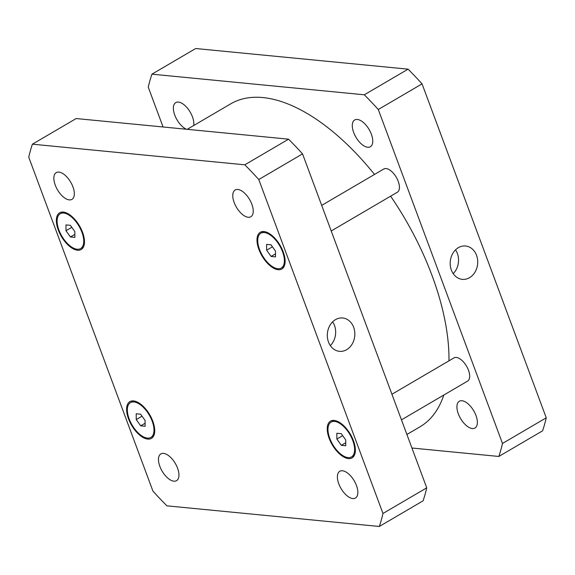 <?xml version="1.0" encoding="UTF-8"?>
<svg xmlns="http://www.w3.org/2000/svg" width="575" height="575" viewBox="0 0 575 575"><rect width="100%" height="100%" fill="white"/><g stroke="black" fill="none" stroke-linecap="round" stroke-linejoin="round"><path stroke-width="0.86" d="M330.338 345.625A16.754 13.735 95.5 0 0 332.645 321.842M346.66 349.686A16.754 13.735 -84.5 0 1 339.451 351.339A16.754 13.735 -84.5 0 1 327.405 333.335A16.754 13.735 -84.5 0 1 342.693 317.989A16.754 13.735 -84.5 0 1 354.689 331.531A16.754 13.735 -84.5 0 1 346.66 349.686M453.215 273.635A16.754 13.735 95.5 0 0 455.522 249.852M469.538 277.696A16.754 13.735 -84.5 0 1 462.336 279.357A16.754 13.735 -84.5 0 1 450.283 261.345A16.754 13.735 -84.5 0 1 465.57 245.999A16.754 13.735 -84.5 0 1 477.566 259.541A16.754 13.735 -84.5 0 1 469.538 277.696M391.934 394.249L454.013 357.88A13.448 6.627 59.6 0 1 468.481 370.235A13.448 6.627 59.6 0 1 467.612 381.096L401.458 419.851M321.698 205.383L383.777 169.014A13.448 6.627 59.6 0 1 398.238 181.362A13.448 6.627 59.6 0 1 397.368 192.222L331.214 230.985M353.683 132.494A15.503 7.64 59.6 0 1 354.682 119.974A15.503 7.64 59.6 0 1 371.364 134.212A15.503 7.64 59.6 0 1 370.365 146.733A15.503 7.64 59.6 0 1 353.683 132.494M186.494 129.26A15.503 7.64 59.6 0 1 174.771 115.122A15.503 7.64 59.6 0 1 175.778 102.602A15.503 7.64 59.6 0 1 192.452 116.84A15.503 7.64 59.6 0 1 193.717 125.508M458.297 413.784A15.503 7.64 59.6 0 1 459.296 401.264A15.503 7.64 59.6 0 1 475.978 415.502A15.503 7.64 59.6 0 1 474.972 428.023A15.503 7.64 59.6 0 1 458.297 413.784M151.922 74.168L195.687 48.53L408.092 69.158A274.598 135.247 59.6 0 1 422.057 83.871L546.25 417.817A274.598 135.247 59.6 0 1 542.592 430.819L498.827 456.457A274.598 135.247 -120.4 0 0 502.485 443.454L378.293 109.509A274.598 135.247 -120.4 0 0 364.327 94.796L151.922 74.168A274.598 135.247 -120.4 0 0 148.264 87.17L163.07 126.982M411.93 448.018L498.827 456.457M406.899 434.484L419.987 426.815A187.177 92.187 -120.4 0 0 443.792 395.047M448.974 360.834A187.177 92.187 -120.4 0 0 390.626 196.176M374.512 174.441A187.177 92.187 -120.4 0 0 230.762 103.809L187.206 129.325M364.327 94.796L408.092 69.158M378.293 109.509L422.057 83.871M502.485 443.454L546.25 417.817M251.85 204.226A15.503 7.64 59.6 0 1 250.851 216.746A15.503 7.64 59.6 0 1 236.418 207.23A15.503 7.64 59.6 0 1 235.175 189.987A15.503 7.64 59.6 0 1 251.85 204.226M356.464 485.523A15.503 7.64 59.6 0 1 355.458 498.043A15.503 7.64 59.6 0 1 341.033 488.52A15.503 7.64 59.6 0 1 339.782 471.284A15.503 7.64 59.6 0 1 356.464 485.523M177.553 468.143A15.503 7.64 59.6 0 1 176.547 480.664A15.503 7.64 59.6 0 1 162.121 471.148A15.503 7.64 59.6 0 1 160.871 453.905A15.503 7.64 59.6 0 1 177.553 468.143M72.939 186.853A15.503 7.64 59.6 0 1 71.94 199.374A15.503 7.64 59.6 0 1 57.507 189.858A15.503 7.64 59.6 0 1 56.264 172.615A15.503 7.64 59.6 0 1 72.939 186.853M140.638 414.208L145.087 420.447L145.116 426.262L140.688 425.831L136.239 419.592L136.21 413.777L140.638 414.208M136.239 419.592L142.047 416.185M140.688 425.831L145.101 423.25M341.27 433.694L345.726 439.933L345.755 445.747L341.327 445.316L336.871 439.077L336.842 433.262L341.27 433.694M336.871 439.077L342.686 435.67M341.327 445.316L345.74 442.728M271.033 244.821L275.482 251.067L275.511 256.881L271.091 256.45L266.635 250.204L266.606 244.397L271.033 244.821M266.635 250.204L272.442 246.804M271.091 256.45L275.497 253.862M70.394 225.335L74.851 231.581L74.879 237.396L70.452 236.965L65.996 230.719L65.967 224.911L70.394 225.335M65.996 230.719L71.81 227.319M70.452 236.965L74.865 234.377M152.167 421.137A20.175 9.933 -120.4 0 0 130.468 402.615A20.175 9.933 -120.4 0 0 132.092 425.04A20.175 9.933 -120.4 0 0 150.858 437.424A20.175 9.933 -120.4 0 0 152.167 421.137M152.806 421.195A21.297 10.487 59.6 0 1 151.426 438.394A21.297 10.487 59.6 0 1 131.61 425.32A21.297 10.487 59.6 0 1 129.9 401.645A21.297 10.487 59.6 0 1 152.806 421.195M352.798 440.622A20.175 9.933 -120.4 0 0 331.099 422.1A20.175 9.933 -120.4 0 0 332.724 444.525A20.175 9.933 -120.4 0 0 351.498 456.909A20.175 9.933 -120.4 0 0 352.798 440.622M353.438 440.68A21.297 10.487 59.6 0 1 352.065 457.88A21.297 10.487 59.6 0 1 332.249 444.806A21.297 10.487 59.6 0 1 330.532 421.13A21.297 10.487 59.6 0 1 353.438 440.68M282.562 251.757A20.175 9.933 -120.4 0 0 260.863 233.227A20.175 9.933 -120.4 0 0 262.488 255.659A20.175 9.933 -120.4 0 0 281.254 268.043A20.175 9.933 -120.4 0 0 282.562 251.757M283.202 251.814A21.297 10.487 59.6 0 1 281.822 269.014A21.297 10.487 59.6 0 1 262.006 255.94A21.297 10.487 59.6 0 1 260.295 232.264A21.297 10.487 59.6 0 1 283.202 251.814M81.923 232.271A20.175 9.933 -120.4 0 0 60.224 213.742A20.175 9.933 -120.4 0 0 61.848 236.174A20.175 9.933 -120.4 0 0 80.622 248.558A20.175 9.933 -120.4 0 0 81.923 232.271M82.563 232.329A21.297 10.487 59.6 0 1 81.19 249.528A21.297 10.487 59.6 0 1 61.374 236.454A21.297 10.487 59.6 0 1 59.656 212.779A21.297 10.487 59.6 0 1 82.563 232.329M28.75 157.183A274.598 135.247 59.6 0 1 32.408 144.181L244.813 164.809A274.598 135.247 59.6 0 1 258.779 179.522L382.972 513.475A274.598 135.247 59.6 0 1 379.313 526.47L166.908 505.842A274.598 135.247 59.6 0 1 152.943 491.129L28.75 157.183M379.313 526.47L423.078 500.832A274.598 135.247 -120.4 0 0 426.736 487.83L302.543 153.884A274.598 135.247 -120.4 0 0 288.578 139.172L76.173 118.543L32.408 144.181M288.578 139.172L244.813 164.809M302.543 153.884L258.779 179.522M426.736 487.83L382.972 513.475M150.858 437.424L153.755 435.728M130.468 402.615L133.364 400.912M351.498 456.909L354.394 455.213M331.099 422.1L333.996 420.397M281.254 268.043L284.158 266.347M260.863 233.227L263.76 231.531M80.622 248.558L83.519 246.862M60.224 213.742L63.121 212.046"/></g></svg>
